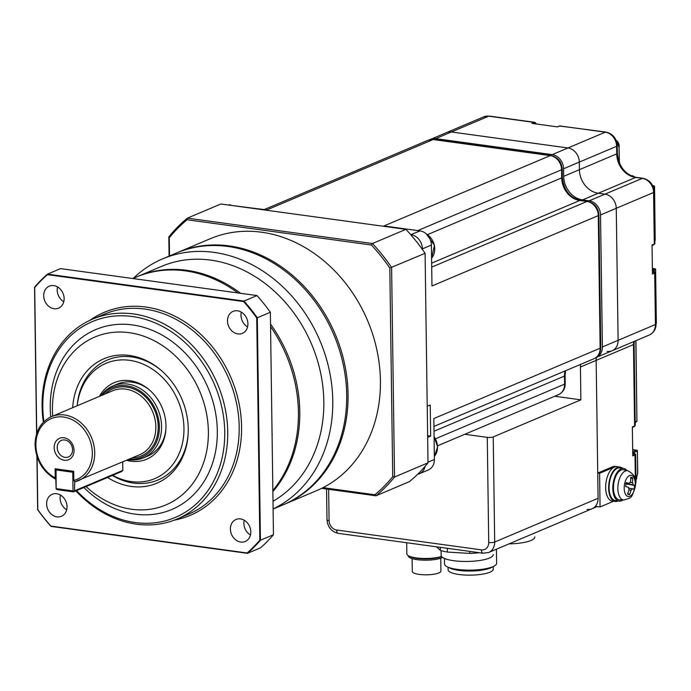 <?xml version="1.0" encoding="UTF-8"?>
<svg xmlns="http://www.w3.org/2000/svg" width="691" height="691" viewBox="0 0 691 691"><rect width="100%" height="100%" fill="white"/><g stroke="black" fill="none" stroke-linecap="round" stroke-linejoin="round"><path stroke-width="1.04" d="M596.143 357.506A13.025 10.771 67.1 0 0 596.316 357.437A13.025 10.771 67.1 0 0 602.379 346.968L600.531 214.953A13.025 10.771 67.1 0 0 589.224 200.813L582.539 199.898A21.706 17.949 -112.9 0 1 563.683 176.326L563.571 168.759A13.025 10.771 67.1 0 0 552.256 154.62L435.675 138.632L451.404 131.972A13.025 10.771 -112.9 0 0 446.507 132.594L483.821 116.814L489.366 116.097A4.345 2.194 97.8 0 0 488.718 116.192A13.025 10.771 -112.9 0 0 483.821 116.814M563.571 168.759L579.308 162.1A13.025 10.771 -112.9 0 0 567.993 147.96L451.404 131.972L567.993 147.96A13.025 10.771 67.1 0 1 579.308 162.1L579.412 169.666A21.706 17.949 -112.9 0 0 598.268 193.238L604.953 194.154A13.025 10.771 67.1 0 1 616.268 208.293L618.108 340.317A13.025 10.771 67.1 0 1 612.045 350.778A13.025 10.771 67.1 0 1 607.147 351.399M464.81 434.276L487.267 437.36A4.345 1.08 -0.8 0 0 493.227 436.919L494.696 542.029L598.086 498.289L596.16 360.382A10.849 8.974 -112.9 0 1 596.523 357.351A10.849 8.974 -112.9 0 0 596.16 360.382L633.466 344.602A10.849 8.974 67.1 0 1 633.837 341.561M598.086 498.289A13.025 10.771 67.1 0 1 592.014 508.757A13.025 10.771 67.1 0 1 587.117 509.379M493.227 436.919L580.881 399.839L580.423 367.042L596.16 360.382L597.732 473.067L599.589 473.318L600.056 506.952L613.573 501.234M554.709 396.245L580.881 399.839M580.708 364.33A10.849 8.974 -112.9 0 0 580.423 367.042M435.675 138.632A13.025 10.771 -112.9 0 0 430.778 139.254A13.025 10.771 -112.9 0 0 430.052 139.599M635.996 480.21L637.663 472.981L637.361 451.163L632.921 452.795M619.274 162.713L619.058 147.321L616.899 141.508A0.872 0.76 -61.6 0 0 616.329 140.575M600.056 506.952L595.366 506.313A13.025 10.771 67.1 0 1 592.014 508.757L597.205 506.563M600.531 214.953L616.268 208.293L618.108 340.317A13.025 10.771 67.1 0 1 612.045 350.778L649.359 334.997A13.025 10.771 -112.9 0 0 655.422 324.528L654.705 273.023L652.451 273.981L652.054 244.968L654.299 244.018L653.574 192.513A13.025 10.771 -112.9 0 0 642.267 178.373L635.582 177.457A21.706 17.949 67.1 0 1 616.717 153.886L616.614 146.319A13.025 10.771 -112.9 0 0 605.299 132.18L559.822 125.943L557.568 126.894L531.949 123.378L534.195 122.428L488.718 116.192L451.404 131.972A13.025 10.771 -112.9 0 0 446.507 132.594L430.778 139.254M616.268 208.293A13.025 10.771 -112.9 0 0 604.953 194.154L642.267 178.373A4.345 2.194 97.8 0 1 642.915 178.278C649.773 179.936 653.539 184.488 654.204 191.943A4.345 1.08 179.2 0 1 653.574 192.513L616.268 208.293M559.235 126.185A0.872 0.717 67.1 0 1 559.494 125.987L605.947 132.085C612.813 133.743 616.579 138.295 617.244 145.749A4.345 1.08 179.2 0 1 616.614 146.319L579.308 162.1L579.412 169.666A21.706 17.949 -112.9 0 0 598.268 193.238L604.953 194.154L589.224 200.813M612.563 466.788L614.42 467.047A17.361 8.758 97.8 0 1 617.011 466.658L615.154 466.408A17.361 8.758 97.8 0 0 612.563 466.788L597.732 473.067M634.373 341.337L634.096 344.032A4.345 1.08 179.2 0 1 633.466 344.602L634.606 425.958L632.351 426.908L632.757 455.922L635.012 454.972L635.383 481.739M654.878 240.027L654.446 186.717A0.872 0.751 -110.2 0 0 653.695 185.775A0.872 0.527 -79.9 0 1 653.833 185.767L653.833 185.767A0.872 0.527 -79.9 0 1 654.083 185.939M633.535 176.758A0.872 0.751 -110.2 0 0 632.775 175.877A0.872 0.51 -80.5 0 1 632.913 175.877L632.913 175.877A0.872 0.51 -80.5 0 1 633.137 176.024M656.346 322.671L656.45 322.775A0.872 0.872 0 0 1 656.044 323.526A0.872 0.726 -120.3 0 0 656.346 322.878L655.604 269.758A0.872 0.751 -110.2 0 0 654.852 268.816L652.373 268.376L654.99 268.808A0.872 0.527 100.1 0 0 654.852 268.816L652.399 269.723M635.184 421.968L636.938 420.94A0.872 0.726 59.7 0 1 636.61 421.596L635.184 422.426M635.979 478.932L636.661 478.872M632.697 451.664L636.61 450.221A0.872 0.751 69.8 0 1 637.361 451.163L637.465 451.059A0.872 0.872 0 0 0 636.739 450.212L636.739 450.212A0.872 0.51 99.5 0 0 636.61 450.221L632.671 449.565M636.972 450.368A0.872 0.51 99.5 0 0 636.739 450.212L632.671 449.539M653.306 187.14L654.55 186.613L655.189 239.837A0.872 0.726 59.7 0 1 654.887 240.485A0.872 0.872 0 0 0 655.293 239.734L655.189 239.639M655.241 268.98A0.872 0.527 100.1 0 0 654.99 268.808A0.872 0.872 0 0 1 655.707 269.654L652.615 270.855M614.42 467.047L599.589 473.318M412.112 558.622L412.294 571.457A14.321 3.55 -0.8 0 0 430.035 574.662A14.321 3.55 -0.8 0 0 440.936 571.06L440.754 558.224M442.603 557.456A18.044 4.474 179.2 0 1 430.709 559.995A18.044 4.474 179.2 0 1 408.355 555.953L408.346 555.719M441.67 556.626A18.061 4.483 179.2 0 1 430.692 558.734A18.061 4.483 179.2 0 1 410.229 556.652L408.891 556.005A19.529 4.846 179.2 0 1 406.835 553.888L406.679 542.737M441.549 556.462A19.529 4.846 179.2 0 1 431.029 558.259A19.529 4.846 179.2 0 1 408.891 556.005M493.227 554.64L493.219 554.545A26.042 6.461 179.2 0 1 493.227 554.64A26.042 6.461 179.2 0 1 473.404 561.196A26.042 6.461 179.2 0 1 441.143 555.365L441.074 550.589M479.347 552.696A32.555 8.076 179.2 0 1 474.821 553.12A32.555 8.076 179.2 0 1 469.802 553.396L469.776 551.383M440.297 547.341L440.34 550.347L436.487 546.823M469.802 553.396L447.362 552.066A32.555 8.076 179.2 0 1 440.34 550.347M447.362 552.066L447.302 548.308M534.808 537.045L534.799 536.95A26.042 6.461 179.2 0 1 534.808 537.045A26.042 6.461 179.2 0 1 514.985 543.601A26.042 6.461 179.2 0 1 509.017 543.869M444.477 558.458L444.555 564.011A26.042 6.461 -0.8 0 0 447.293 566.845A26.042 6.461 -0.8 0 0 476.816 569.842A26.042 6.461 -0.8 0 0 493.97 566.188A26.042 6.461 -0.8 0 0 496.639 563.286L496.44 549.19M447.293 566.845L450.014 568.157A23.036 5.718 -0.8 0 0 476.116 570.809A23.036 5.718 -0.8 0 0 491.301 567.579L493.97 566.188M448.07 567.216L448.105 569.85A22.57 5.597 -0.8 0 0 476.064 574.903A22.57 5.597 -0.8 0 0 493.244 569.22L493.21 566.585M433.922 426.433L594.07 358.681A13.025 10.771 -112.9 0 0 600.134 348.212L598.285 215.609L431.961 285.97L431.391 245.055A13.025 10.771 -112.9 0 0 420.076 230.915L383.954 225.966L550.269 155.605L433.162 139.547L266.847 209.909L230.043 205.236M427.219 406.265L430.234 404.995L430.666 436.107L427.651 437.377M425.095 466.365A13.025 10.771 67.1 0 1 419.333 473.758L428.325 469.949A13.025 10.771 -112.9 0 0 434.389 459.489L433.818 418.573L600.134 348.212A4.345 1.08 -0.8 0 0 600.764 347.642C600.807 352.635 598.579 356.314 594.07 358.681M228.013 204.959A13.025 10.771 67.1 0 1 230.716 204.951M430.666 436.107L427.634 435.693M74.645 481.877L139.668 454.747A34.723 28.72 -112.9 0 0 155.838 426.839A34.723 28.72 -112.9 0 0 112.607 390.786L51.48 416.647A34.723 28.72 67.1 0 1 94.71 452.7A34.723 28.72 67.1 0 1 78.532 480.608A34.723 28.72 67.1 0 1 74.732 481.852L73.807 480.452L73.678 471.305L55.116 468.757L55.245 477.913L55.833 479.321L55.695 469.569L56.334 468.921M74.732 481.852L74.516 490.826L122.843 470.381L122.722 461.916M54.166 447.647A11.617 9.614 67.1 0 1 63.952 437.749A11.617 9.614 67.1 0 1 74.049 450.368A11.617 9.614 67.1 0 1 64.263 460.266A11.617 9.614 67.1 0 1 54.166 447.647M72.572 449.729A8.974 7.42 -112.9 0 0 61.404 440.409A8.974 7.42 -112.9 0 0 57.223 447.621A8.974 7.42 -112.9 0 0 68.392 456.932A8.974 7.42 -112.9 0 0 72.572 449.729M284.372 504.283L316.737 490.593A136.732 113.074 -112.9 0 0 380.421 380.706A136.732 113.074 -112.9 0 0 210.194 238.749L177.829 252.44A136.732 113.074 67.1 0 1 348.057 394.397A136.732 113.074 67.1 0 1 284.372 504.283A136.732 113.074 67.1 0 1 283.699 504.568M129.165 459.187A37.815 31.268 -112.9 0 0 159.379 426.822A37.815 31.268 -112.9 0 0 137.751 389.56A37.815 31.268 -112.9 0 0 102.113 395.226M100.998 395.693A39.067 32.304 67.1 0 1 112.944 385.932A39.067 32.304 67.1 0 1 161.573 426.494A39.067 32.304 67.1 0 1 143.382 457.891A39.067 32.304 67.1 0 1 128.06 459.653M76.571 490.601A106.345 87.947 -112.9 0 0 173.622 518.12A106.345 87.947 -112.9 0 0 224.748 432.005A106.345 87.947 -112.9 0 0 132.344 316.521A106.345 87.947 -112.9 0 0 42.816 407.059A106.345 87.947 -112.9 0 0 43.922 421.665M43.352 422.227A108.513 89.744 67.1 0 1 42.082 406.334A108.513 89.744 67.1 0 1 92.629 319.121A108.513 89.744 67.1 0 1 227.728 431.789A108.513 89.744 67.1 0 1 177.181 518.993A108.513 89.744 67.1 0 1 75.898 490.886M67.036 506.684A11.937 9.873 -112.9 0 0 52.179 494.29A11.937 9.873 -112.9 0 0 46.617 503.886A11.937 9.873 -112.9 0 0 61.482 516.281A11.937 9.873 -112.9 0 0 67.036 506.684M66.69 509.803A11.937 9.873 67.1 0 1 60.1 498.176A11.937 9.873 67.1 0 1 60.454 495.058M64.133 298.572A11.937 9.873 -112.9 0 0 49.268 286.178A11.937 9.873 -112.9 0 0 43.714 295.774A11.937 9.873 -112.9 0 0 58.571 308.169A11.937 9.873 -112.9 0 0 64.133 298.572M63.788 301.699A11.937 9.873 67.1 0 1 57.198 290.073A11.937 9.873 67.1 0 1 57.543 286.946M247.914 323.768A11.937 9.873 -112.9 0 0 233.048 311.382A11.937 9.873 -112.9 0 0 227.494 320.97A11.937 9.873 -112.9 0 0 242.351 333.364A11.937 9.873 -112.9 0 0 247.914 323.768M247.568 326.895A11.937 9.873 67.1 0 1 240.978 315.269A11.937 9.873 67.1 0 1 241.323 312.142M250.816 531.88A11.937 9.873 -112.9 0 0 235.959 519.485A11.937 9.873 -112.9 0 0 230.397 529.081A11.937 9.873 -112.9 0 0 245.262 541.476A11.937 9.873 -112.9 0 0 250.816 531.88M250.47 535.007A11.937 9.873 67.1 0 1 243.88 523.381A11.937 9.873 67.1 0 1 244.234 520.254M133.328 278.335A136.732 113.074 67.1 0 1 162.549 258.9L176.481 253.01A136.732 113.074 67.1 0 1 346.709 394.967A136.732 113.074 67.1 0 1 283.025 504.853L273.109 509.051M162.549 258.9A136.732 113.074 67.1 0 1 332.777 400.866A136.732 113.074 67.1 0 1 273.109 508.939M136.991 276.789A130.219 107.684 67.1 0 1 137.664 276.504L161.711 266.329A130.219 107.684 67.1 0 1 210.686 260.118A130.219 107.684 67.1 0 1 323.829 401.523A130.219 107.684 67.1 0 1 272.997 501.295M137.664 276.504A130.219 107.684 67.1 0 1 186.639 270.293A130.219 107.684 67.1 0 1 240.58 293.304M270.526 324.114A130.219 107.684 67.1 0 1 299.782 411.698A130.219 107.684 67.1 0 1 272.867 491.586M270.561 326.636A130.219 107.684 67.1 0 1 298.434 412.268A130.219 107.684 67.1 0 1 272.85 490.575M151.977 281.133L166.868 283.189M132.862 278.533L136.317 277.074A130.219 107.684 67.1 0 1 185.283 270.863A130.219 107.684 67.1 0 1 237.989 292.949M52.689 416.129A91.152 75.379 67.1 0 1 52.438 410.264A91.152 75.379 67.1 0 1 129.174 332.665A91.152 75.379 67.1 0 1 208.38 431.65A91.152 75.379 67.1 0 1 167.179 504.361A91.152 75.379 67.1 0 1 86.081 486.576M50.728 416.975A97.664 80.769 67.1 0 1 50.236 408.079A97.664 80.769 67.1 0 1 132.456 324.934A97.664 80.769 67.1 0 1 217.32 430.985A97.664 80.769 67.1 0 1 171.86 509.466A97.664 80.769 67.1 0 1 83.87 487.518M72.693 407.673A67.614 55.919 67.1 0 1 160.234 369.573A67.614 55.919 67.1 0 1 188.246 428.886A67.614 55.919 67.1 0 1 188.056 435.339A67.614 55.919 67.1 0 1 107.589 477.481M77.176 405.772A65.109 53.846 67.1 0 1 160.804 370.065M77.211 405.764A62.605 51.773 67.1 0 1 133.069 360.927A62.605 51.773 67.1 0 1 183.961 428.299A62.605 51.773 67.1 0 1 112.693 475.322M188.107 434.587A65.109 53.846 67.1 0 1 112.348 475.468M112.944 385.932L117.435 384.032A39.067 32.304 67.1 0 1 132.128 382.166A39.067 32.304 67.1 0 1 149.325 389.854M99.469 396.34A41.572 34.377 67.1 0 1 129.848 380.689A41.572 34.377 67.1 0 1 148.746 389.37A41.572 34.377 67.1 0 1 165.849 429.802A41.572 34.377 67.1 0 1 130.97 461.225A41.572 34.377 67.1 0 1 126.531 460.301M165.9 429.042A39.067 32.304 67.1 0 1 147.874 455.982L143.382 457.891M51.48 416.647C40.786 421.804 35.319 431.184 35.051 444.779C35.984 460.37 42.894 471.875 55.781 479.295L56.144 488.986L56.057 469.932L72.771 472.229L73.03 490.938L73.782 491.405L74.516 490.826M56.325 488.649L73.03 490.938M56.481 468.947L56.057 469.932L55.695 469.569M73.695 472.16L72.771 472.229L73.186 471.236M122.843 470.381L121.633 471.538L73.531 491.888L57.198 489.651L56.144 488.986M323.034 487.647L374.859 494.756A167.982 138.917 -112.9 0 0 392.73 476.695L389.81 268.056L425.086 253.303A169.286 139.997 -112.9 0 0 405.919 229.352L372.432 243.526A169.286 139.997 67.1 0 1 391.598 267.469L394.518 477.015A169.286 139.997 67.1 0 1 375.956 495.793L321.652 488.347M405.919 229.352L220.87 203.983L187.382 218.149L372.432 243.526L371.378 245.011L187.131 219.755A167.982 138.917 -112.9 0 0 169.269 237.816L169.52 255.955M169.088 256.136L168.82 236.918A169.286 139.997 67.1 0 1 187.382 218.149L187.131 219.755M392.73 476.695L394.518 477.015L428.005 462.849A169.286 139.997 -112.9 0 1 409.443 481.618L375.956 495.793L374.859 494.756M428.005 462.849L425.086 253.303M389.81 268.056A167.982 138.917 -112.9 0 0 371.378 245.011M177.155 252.725A136.732 113.074 67.1 0 1 177.829 252.44M271.667 406.101L272.142 439.666M273.463 534.73L270.362 312.254L257.328 317.765L260.429 540.241L273.463 534.73A173.622 143.581 -112.9 0 1 260.524 547.825L247.482 553.336L51.022 526.395A173.622 143.581 67.1 0 1 37.66 509.699L36.908 456.207M60.532 268.618L47.498 274.128L243.966 301.069L257 295.549L60.532 268.618M36.597 433.801L34.55 287.223A173.622 143.581 67.1 0 1 47.498 274.128L47.42 274.664A173.191 143.227 -112.9 0 0 34.697 287.525L36.735 433.369M259.833 540.129L260.429 540.241A173.622 143.581 67.1 0 1 247.482 553.336L247.119 552.99A173.191 143.227 -112.9 0 0 259.833 540.129L256.732 317.972A173.191 143.227 -112.9 0 0 243.603 301.561L47.42 274.664M243.603 301.561L243.966 301.069A173.622 143.581 67.1 0 1 257.328 317.765L256.732 317.972M270.362 312.254A173.622 143.581 -112.9 0 0 257 295.549M37.064 456.673L37.798 509.69A173.191 143.227 -112.9 0 0 50.927 526.093L247.119 552.99M169.269 237.816L168.82 236.918M73.531 491.888L73.782 491.405M622.574 468.299A17.361 8.758 97.8 0 0 619.982 467.064L617.011 466.658A17.361 8.758 97.8 0 0 606.257 480.936A17.361 8.758 97.8 0 0 612.295 501.061L615.266 501.467A17.361 8.758 97.8 0 0 618.1 500.984M619.982 467.064A17.361 8.758 97.8 0 0 609.229 481.342A17.361 8.758 97.8 0 0 615.266 501.467M626.953 470.562A16.498 8.318 97.8 0 0 623.576 468.438L619.87 467.928A16.498 8.318 97.8 0 0 609.384 483.139A16.498 8.318 97.8 0 0 615.387 500.612L619.101 501.122A16.498 8.318 97.8 0 0 622.919 499.973M623.576 468.438A16.498 8.318 97.8 0 0 613.098 483.648A16.498 8.318 97.8 0 0 619.101 501.122M631.704 475.468A10.693 5.39 97.8 0 0 624.552 484.123A10.693 5.39 97.8 0 0 627.73 496.388A10.693 5.39 97.8 0 0 634.882 487.734A10.693 5.39 97.8 0 0 631.704 475.468M627.877 470.787L623.792 469.802A15.193 7.661 97.8 0 0 613.997 482.214A15.193 7.661 97.8 0 0 619.663 499.861L623.869 500.008C632.714 497.287 631.108 498.185 635.038 487.889C634.796 481.299 638.104 476.384 627.877 470.787A14.77 7.454 97.8 0 0 618.359 482.854A14.77 7.454 97.8 0 0 623.869 500.008M627.558 494.074A37.945 5.571 33.6 0 0 628.56 494.436A37.945 5.571 33.6 0 0 629.492 494.747A39.016 33.514 -70.8 0 0 631.021 490.239A4.396 2.22 97.8 0 0 632.3 488.692A39.016 3.42 10.8 0 1 633.915 489.401A37.945 37.711 -27.3 0 0 634.658 485.471A39.016 3.42 -169.2 0 0 633.042 484.771A4.396 2.22 97.8 0 0 632.481 482.586A39.016 33.514 -70.8 0 0 632.697 477.896A37.945 11.514 166.9 0 0 631.773 477.541A37.945 11.514 166.9 0 0 630.753 477.222A39.016 33.514 109.2 0 1 630.538 481.903A4.396 2.22 97.8 0 0 629.259 483.45A39.016 3.42 -169.2 0 0 626.34 482.568A37.945 20.626 104 0 1 625.588 486.49A39.016 3.42 10.8 0 1 628.516 487.38A4.396 2.22 97.8 0 0 629.086 489.565A39.016 33.514 109.2 0 1 627.558 494.074M631.021 490.239L629.026 489.772M629.492 494.747L627.817 493.409M629.89 482.465L632.481 482.586M632.697 477.896L630.745 478.656M625.942 484.78L625.614 486.499M626.253 483.069L629.259 483.45M628.603 488.157L632.3 488.692M633.042 484.771L625.39 483.648M634.658 485.471L626.115 483.899M328.64 489.306L329.08 520.582A8.681 7.178 -112.9 0 0 336.621 530.006L481.428 549.863A8.681 7.178 -112.9 0 0 488.736 542.47A4.345 1.08 -0.8 0 0 494.696 542.029A13.025 10.771 67.1 0 1 488.632 552.498L592.014 508.757M488.736 542.47L487.267 437.36M602.379 346.968L655.422 324.528A4.345 1.08 179.2 0 0 656.053 323.958C656.096 328.951 653.867 332.63 649.359 334.997M582.539 199.898L635.582 177.457A4.345 2.194 97.8 0 1 636.23 177.362L642.915 178.278M563.683 176.326L616.717 153.886A4.345 1.08 179.2 0 0 617.348 153.316C618.825 166.635 625.113 174.642 636.23 177.362M552.256 154.62L605.299 132.18A4.345 2.194 97.8 0 1 605.947 132.085M329.08 520.582A4.345 1.08 179.2 0 1 326.99 519.692C327.646 527.138 331.412 531.699 338.279 533.357L483.087 553.215L488.632 552.498M336.621 530.006A4.345 2.194 97.8 0 0 338.279 533.357M481.428 549.863A4.345 2.194 97.8 0 0 483.087 553.215M656.035 323.06L655.586 269.542M635.927 340.68L636.938 420.94L635.824 340.723M616.899 141.508L616.45 141.266M631.954 176.188L632.775 175.877L630.477 175.497M652.865 186.078L653.695 185.775L652.624 185.585M632.74 454.661L634.252 454.022A3.472 0.864 -0.8 0 0 633.086 452.855L632.714 452.804M652.434 272.72L653.945 272.081A3.472 0.864 -0.8 0 0 652.779 270.915L652.408 270.863M536.346 123.983A3.472 1.753 97.8 0 0 534.955 123.369L534.203 123.689M653.03 270.958A0.872 0.441 97.8 0 0 652.909 270.898L655.327 272.461A4.345 1.08 179.2 0 1 654.705 273.023A0.872 0.717 -112.9 0 0 653.945 272.081M632.36 427.435L634.2 426.658A0.872 0.717 67.1 0 0 634.606 425.958A4.345 1.08 -0.8 0 0 635.228 425.388L634.096 344.032M560.47 125.848A4.345 2.194 97.8 0 0 559.822 125.943A0.872 0.717 67.1 0 0 559.494 125.987L557.395 126.868M653.565 244.752A0.872 0.717 67.1 0 0 654.299 244.018A4.345 1.08 -0.8 0 0 654.921 243.448L654.204 191.943M534.955 123.369A0.872 0.717 -112.9 0 0 534.195 122.428A4.345 2.194 -82.2 0 1 534.851 122.333L489.366 116.097M635.435 482.491A4.345 1.08 179.2 0 0 636.022 481.938L635.634 454.402A4.345 1.08 179.2 0 1 635.012 454.972A0.872 0.717 67.1 0 0 634.252 454.022M652.615 185.551L653.833 185.767A0.872 0.872 0 0 1 654.55 186.613L654.42 186.501M619.058 147.321L619.386 162.981M636.61 421.596A0.872 0.872 0 0 0 637.042 420.836L636.938 420.733M635.228 425.388L634.2 426.658A0.872 0.717 67.1 0 1 633.872 426.701M637.344 450.947L637.767 472.877L635.996 480.366M652.408 270.829L652.909 270.898A0.872 0.441 97.8 0 0 652.779 270.915M433.991 431.253L564.469 376.059L564.582 384.17A4.345 1.08 -0.8 0 0 565.203 383.6C565.255 388.592 563.027 392.263 558.518 394.639A13.025 10.771 -112.9 0 0 564.582 384.17L435.494 438.776M565.203 383.6L565.091 375.489A4.345 1.08 -0.8 0 1 564.469 376.059A20.834 17.232 67.1 0 1 564.988 370.989M431.391 245.055L422.4 248.864L422.408 249.46M427.997 462.184L434.389 459.489M600.764 347.642L598.907 215.039A4.345 1.08 -0.8 0 1 598.285 215.609A13.025 10.771 -112.9 0 0 586.97 201.47L431.702 267.149M598.907 215.039C598.251 207.585 594.485 203.033 587.618 201.375A4.345 2.194 -82.2 0 0 586.97 201.47L579.801 200.485L431.642 263.159M427.487 234.638L561.697 177.863L561.584 169.744L417.744 230.595M580.449 200.39A4.345 2.194 -82.2 0 0 579.801 200.485A20.834 17.232 67.1 0 1 561.697 177.863A4.345 1.08 -0.8 0 0 562.327 177.293C563.752 190.085 569.79 197.79 580.449 200.39L587.618 201.375M562.215 169.174A4.345 1.08 -0.8 0 1 561.584 169.744A13.025 10.771 -112.9 0 0 550.269 155.605A4.345 2.194 -82.2 0 1 550.917 155.51C557.784 157.168 561.55 161.72 562.215 169.174L562.327 177.293M410.739 234.672L420.076 230.915M428.265 140.169L433.818 139.452A4.345 2.194 -82.2 0 0 433.162 139.547A13.025 10.771 -112.9 0 0 428.265 140.169L264.256 209.554M422.071 248.985A4.345 1.08 -0.8 0 0 422.4 248.864A13.025 10.771 67.1 0 0 411.085 234.724A4.345 2.194 -82.2 0 0 410.877 234.828M105.041 393.982A36.459 30.154 67.1 0 1 138.787 391.555A36.459 30.154 67.1 0 1 158.222 426.658A36.459 30.154 67.1 0 1 132.102 457.952M89.916 320.33A110.249 91.177 67.1 0 1 188.349 324.26A110.249 91.177 67.1 0 1 241.574 426.762A110.249 91.177 67.1 0 1 174.426 520.098M177.181 518.993L188.643 514.147A108.513 89.744 -112.9 0 0 239.19 426.934A108.513 89.744 -112.9 0 0 104.091 314.267L92.629 319.121M73.807 480.452A32.987 27.277 -112.9 0 0 92.326 452.873A32.987 27.277 -112.9 0 0 63.658 417.053A32.987 27.277 -112.9 0 0 35.889 445.142A32.987 27.277 -112.9 0 0 55.245 477.913M272.28 434.224L272.073 434.699M434.345 456.371A15.193 12.568 -112.9 0 0 434.069 436.781M431.573 258.175A15.193 12.568 -112.9 0 0 426.641 234.206M596.316 357.437L612.045 350.778M326.558 489.012L326.99 519.692M655.327 272.461L656.053 323.958M617.244 145.749L617.348 153.316M636.022 481.938L635.245 486.594M630.399 175.454L632.913 175.877A0.872 0.872 0 0 1 633.638 176.715L633.638 176.784M619.162 147.218C619.335 144.393 618.462 142.199 616.545 140.644L616.139 140.428M635.634 454.402L632.714 452.769M654.921 243.448L653.893 244.718L652.054 245.486M536.613 124.017L534.851 122.333M558.518 394.639L437.576 445.799M417.649 474.302L419.333 473.758M565.091 375.489L565.532 370.756M433.818 139.452L550.917 155.51M434.069 436.539L437.628 446.922L434.345 456.414M426.304 233.904L434.466 245.305L431.573 258.218"/></g></svg>
